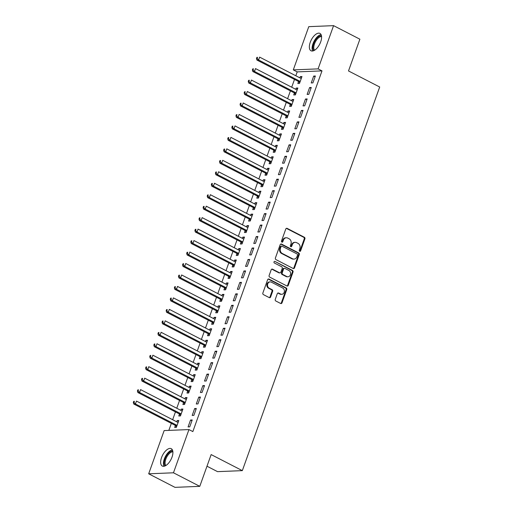 <?xml version="1.0" encoding="UTF-8"?>
<svg xmlns="http://www.w3.org/2000/svg" width="513" height="513" viewBox="0 0 513 513"><rect width="100%" height="100%" fill="white"/><g stroke="black" fill="none" stroke-linecap="round" stroke-linejoin="round"><path stroke-width="0.77" d="M299.675 251.267A0.859 0.725 87.7 0 0 300.631 250.825L304.908 238.866A1.231 1.039 87.7 0 0 304.356 237.25L287.139 228.381A1.231 1.039 87.7 0 0 285.779 229.016L281.502 240.969A0.859 0.725 87.7 0 0 282.843 241.661L283.394 240.116A3.931 3.322 87.7 0 1 286.292 237.763A3.931 3.322 87.7 0 1 287.742 238.09L289.178 238.827A3.931 3.322 87.7 0 1 290.948 244.002L290.396 245.554A0.859 0.725 87.7 0 0 291.737 246.24L292.288 244.695A3.931 3.322 87.7 0 1 295.187 242.341A3.931 3.322 87.7 0 1 296.636 242.668L298.072 243.406A3.931 3.322 87.7 0 1 299.842 248.587L299.291 250.132A0.859 0.725 87.7 0 0 299.675 251.267M299.656 251.255A0.859 0.725 87.7 0 0 299.958 250.851L304.241 238.891A1.231 1.039 87.7 0 0 303.69 237.275L286.472 228.407A1.231 1.039 87.7 0 0 286.357 228.356M281.868 242.091A0.859 0.725 87.7 0 0 282.169 241.687L282.727 240.142L283.394 240.116M290.762 246.67A0.859 0.725 87.7 0 0 291.063 246.272L291.621 244.72L292.288 244.695M161.55 457.577A9.766 4.72 117.2 0 1 171.252 448.683A9.766 4.72 117.2 0 1 172.009 457.147A9.766 4.72 117.2 0 1 162.307 466.041A9.766 4.72 117.2 0 1 161.55 457.577M310.243 42.303A9.766 4.72 117.2 0 1 319.939 33.409A9.766 4.72 117.2 0 1 320.696 41.88A9.766 4.72 117.2 0 1 311 50.768A9.766 4.72 117.2 0 1 310.243 42.303M275.263 299.374A1.231 1.039 87.7 0 0 275.814 300.99L280.643 303.478A1.231 1.039 87.7 0 0 282.003 302.843L286.761 289.563A1.231 1.039 87.7 0 0 286.203 287.947L268.992 279.078A1.231 1.039 87.7 0 0 267.632 279.713L262.874 292.994A1.231 1.039 87.7 0 0 263.425 294.609L269.261 297.617A1.231 1.039 87.7 0 0 270.62 296.982L272.659 291.301A1.231 1.039 87.7 0 0 272.102 289.678L269.21 288.191A3.29 2.777 87.7 0 1 267.555 284.561A3.29 2.777 87.7 0 1 270.152 281.9A3.29 2.777 87.7 0 1 271.364 282.169L282.701 288.005A3.29 2.777 87.7 0 1 284.356 291.634A3.29 2.777 87.7 0 1 281.752 294.302A3.29 2.777 87.7 0 1 280.54 294.026L278.655 293.058A1.231 1.039 87.7 0 0 277.296 293.686L275.263 299.374M188.951 429.573L173.471 472.794L148.674 473.8L164.154 430.58L188.951 429.573L192.85 431.58L321.997 70.884L318.098 68.877L293.301 69.883L308.775 26.657L333.572 25.65L318.098 68.877M333.572 25.65L359.882 39.2L348.507 70.954L379.691 87.011L242.328 470.639L211.151 454.582L199.781 486.343L173.471 472.794M293.173 268.479A1.231 1.039 87.7 0 0 294.533 267.844L299.291 254.563A1.231 1.039 87.7 0 0 298.733 252.947L281.522 244.079A1.231 1.039 87.7 0 0 280.162 244.714L275.404 257.994A1.231 1.039 87.7 0 0 275.962 259.61L293.173 268.479M293.026 272.063L288.268 285.343A1.231 1.039 87.7 0 1 286.908 285.978L269.697 277.11A1.231 1.039 87.7 0 1 269.139 275.494L271.178 269.812A1.231 1.039 87.7 0 1 272.538 269.178L279.514 272.775A1.231 1.039 87.7 0 0 280.874 272.14L282.227 268.37A1.231 1.039 87.7 0 0 281.675 266.754L274.404 263.009A0.859 0.725 87.7 0 1 274.968 261.431L292.468 270.447A1.231 1.039 87.7 0 1 293.026 272.063L292.352 272.089L287.601 285.369L288.268 285.343M206.989 466.214L217.531 471.646L242.328 470.639M196.319 408.502L194.645 408.566L192.183 415.447L193.856 415.383L196.319 408.502M179.441 414.138L178.781 415.992L180.454 415.928L182.917 409.047L181.243 409.111L180.807 410.336M204.533 385.571L202.853 385.641L200.391 392.516L202.071 392.451L204.533 385.571M187.655 391.207L186.989 393.061L188.662 392.996L191.125 386.116L189.451 386.18L189.015 387.405M212.741 362.64L211.067 362.71L208.605 369.584L210.279 369.52L212.741 362.64M195.863 368.276L195.196 370.13L196.877 370.065L199.339 363.185L197.659 363.255L197.223 364.474M220.949 339.709L219.275 339.779L216.813 346.66L218.487 346.589L220.949 339.709M204.071 345.345L203.411 347.198L205.085 347.134L207.547 340.254L205.873 340.324L205.437 341.543M229.164 316.777L227.483 316.848L225.021 323.729L226.701 323.658L229.164 316.777M212.286 322.414L211.619 324.267L213.293 324.203L215.755 317.323L214.081 317.393L213.645 318.611M237.372 293.846L235.698 293.917L233.235 300.798L234.909 300.727L237.372 293.846M220.494 299.483L219.827 301.343L221.507 301.272L223.969 294.391L222.296 294.462L221.853 295.68M245.586 270.915L243.906 270.986L241.443 277.866L243.117 277.796L245.586 270.915M228.702 276.552L228.041 278.412L229.715 278.341L232.177 271.46L230.504 271.531L230.068 272.749M253.794 247.984L252.12 248.055L249.651 254.935L251.332 254.865L253.794 247.984M236.916 253.621L236.249 255.48L237.923 255.41L240.392 248.529L238.712 248.6L238.276 249.818M262.002 225.06L260.328 225.124L257.866 232.004L259.54 231.934L262.002 225.06M245.124 230.69L244.464 232.549L246.137 232.479L248.6 225.598L246.926 225.669L246.484 226.887M270.216 202.128L268.536 202.193L266.074 209.073L267.748 209.003L270.216 202.128M253.339 207.765L252.672 209.618L254.345 209.548L256.808 202.673L255.134 202.738L254.698 203.956M278.424 179.197L276.751 179.261L274.288 186.142L275.962 186.078L278.424 179.197M261.547 184.834L260.88 186.687L262.56 186.617L265.022 179.742L263.342 179.806L262.906 181.031M286.632 156.266L284.959 156.33L282.496 163.211L284.17 163.147L286.632 156.266M269.755 161.903L269.094 163.756L270.768 163.692L273.23 156.811L271.557 156.875L271.12 158.1M294.847 133.335L293.167 133.406L290.704 140.28L292.384 140.216L294.847 133.335M277.969 138.972L277.302 140.825L278.976 140.761L281.438 133.88L279.765 133.944L279.329 135.169M303.055 110.404L301.381 110.475L298.919 117.349L300.592 117.285L303.055 110.404M286.177 116.041L285.51 117.894L287.19 117.83L289.653 110.949L287.973 111.02L287.536 112.238M311.263 87.473L309.589 87.543L307.127 94.424L308.8 94.354L311.263 87.473M294.385 93.109L293.725 94.963L295.398 94.899L297.861 88.018L296.187 88.089L295.751 89.307M321.997 70.884L297.2 71.891L295.809 75.757M294.5 79.412L291.705 87.223M290.396 90.878L287.601 98.688M286.292 102.343L283.497 110.154M282.188 113.809L279.393 121.619M278.084 125.275L275.282 133.085M273.98 136.74L271.178 144.551M269.87 148.206L267.074 156.016M265.766 159.671L262.97 167.482M261.662 171.13L258.866 178.947M257.558 182.596L254.762 190.413M253.454 194.061L250.652 201.878M249.344 205.527L246.548 213.344M245.24 216.993L242.444 224.809M241.136 228.458L238.34 236.275M237.032 239.924L234.236 247.741M232.928 251.389L230.125 259.206M228.824 262.855L226.021 270.672M224.713 274.32L221.917 282.131M220.609 285.786L217.813 293.596M216.505 297.251L213.709 305.062M212.401 308.717L209.605 316.527M208.297 320.183L205.495 327.993M204.187 331.648L201.391 339.459M200.083 343.114L197.287 350.924M195.979 354.579L193.183 362.39M191.875 366.045L189.079 373.855M187.771 377.51L184.969 385.321M183.667 388.976L180.865 396.786M179.556 400.441L176.761 408.252M175.452 411.907L172.657 419.717M171.348 423.366L168.835 430.388M298.489 81.644L297.829 83.497L299.502 83.433L301.965 76.552L300.291 76.623L299.855 77.841M315.373 76.007L313.693 76.078L311.231 82.959L312.904 82.888L315.373 76.007M290.281 104.575L289.621 106.428L291.294 106.364L293.757 99.484L292.083 99.554L291.64 100.772M307.159 98.938L305.485 99.009L303.023 105.883L304.696 105.819L307.159 98.938M282.073 127.506L281.406 129.359L283.08 129.295L285.549 122.415L283.869 122.479L283.433 123.704M298.951 121.87L297.277 121.94L294.808 128.814L296.488 128.75L298.951 121.87M273.859 150.437L273.198 152.29L274.872 152.226L277.334 145.346L275.661 145.41L275.224 146.635M290.736 144.801L289.063 144.871L286.6 151.745L288.274 151.681L290.736 144.801M265.651 173.368L264.984 175.222L266.664 175.151L269.126 168.277L267.453 168.341L267.01 169.566M282.528 167.732L280.855 167.796L278.392 174.676L280.066 174.612L282.528 167.732M257.443 196.299L256.776 198.153L258.449 198.082L260.912 191.208L259.238 191.272L258.802 192.497M274.32 190.663L272.64 190.727L270.178 197.608L271.858 197.537L274.32 190.663M249.228 219.224L248.568 221.084L250.241 221.013L252.704 214.139L251.03 214.203L250.594 215.422M266.106 213.594L264.432 213.658L261.97 220.539L263.644 220.468L266.106 213.594M241.02 242.155L240.353 244.015L242.033 243.944L244.496 237.064L242.816 237.134L242.38 238.353M257.898 236.525L256.224 236.589L253.762 243.47L255.436 243.399L257.898 236.525M232.812 265.086L232.145 266.946L233.819 266.875L236.281 259.995L234.608 260.065L234.172 261.284M249.69 259.45L248.01 259.52L245.547 266.401L247.228 266.33L249.69 259.45M224.598 288.017L223.937 289.877L225.611 289.807L228.073 282.926L226.4 282.996L225.964 284.215M241.476 282.381L239.802 282.451L237.339 289.332L239.013 289.261L241.476 282.381M216.39 310.949L215.723 312.808L217.403 312.738L219.865 305.857L218.185 305.928L217.749 307.146M233.268 305.312L231.594 305.382L229.131 312.263L230.805 312.193L233.268 305.312M208.182 333.88L207.515 335.733L209.189 335.669L211.651 328.788L209.977 328.859L209.541 330.077M225.06 328.243L223.379 328.314L220.917 335.194L222.591 335.124L225.06 328.243M199.967 356.811L199.307 358.664L200.981 358.6L203.443 351.719L201.769 351.79L201.327 353.008M216.845 351.174L215.171 351.245L212.709 358.119L214.383 358.055L216.845 351.174M191.759 379.742L191.093 381.595L192.766 381.531L195.235 374.65L193.555 374.714L193.119 375.939M208.637 374.105L206.963 374.176L204.495 381.05L206.175 380.986L208.637 374.105M183.545 402.673L182.885 404.526L184.558 404.462L187.021 397.581L185.347 397.646L184.911 398.87M200.429 397.036L198.749 397.107L196.287 403.981L197.96 403.917L200.429 397.036M175.337 425.604L174.67 427.457L176.35 427.387L178.813 420.513L177.139 420.577L176.696 421.801M192.215 419.967L190.541 420.032L188.079 426.912L189.752 426.848L192.215 419.967M199.781 486.343L174.984 487.35L148.674 473.8M297.2 71.891L293.301 69.883M300.291 76.623L301.682 77.341M313.693 76.078L315.091 76.796M296.187 88.089L297.578 88.807M309.589 87.543L310.987 88.262M292.083 99.554L293.474 100.272M305.485 99.009L306.877 99.727M287.973 111.02L289.37 111.731M301.381 110.475L302.773 111.193M283.869 122.479L285.266 123.197M297.277 121.94L298.669 122.658M279.765 133.944L281.156 134.662M293.167 133.406L294.565 134.124M275.661 145.41L277.052 146.128M289.063 144.871L290.461 145.583M271.557 156.875L272.948 157.594M284.959 156.33L286.35 157.049M267.453 168.341L268.844 169.059M280.855 167.796L282.246 168.514M263.342 179.806L264.74 180.525M276.751 179.261L278.142 179.98M259.238 191.272L260.636 191.99M272.64 190.727L274.038 191.445M255.134 202.738L256.526 203.456M268.536 202.193L269.934 202.911M251.03 214.203L252.422 214.921M264.432 213.658L265.83 214.376M246.926 225.669L248.318 226.387M260.328 225.124L261.72 225.842M242.816 237.134L244.214 237.852M256.224 236.589L257.616 237.307M238.712 248.6L240.11 249.318M252.12 248.055L253.512 248.773M234.608 260.065L235.999 260.784M248.01 259.52L249.408 260.238M230.504 271.531L231.895 272.249M243.906 270.986L245.304 271.704M226.4 282.996L227.791 283.715M239.802 282.451L241.193 283.17M222.296 294.462L223.687 295.18M235.698 293.917L237.089 294.635M218.185 305.928L219.583 306.646M231.594 305.382L232.985 306.101M214.081 317.393L215.479 318.111M227.483 316.848L228.881 317.566M209.977 328.859L211.369 329.577M223.379 328.314L224.777 329.032M205.873 340.324L207.265 341.042M219.275 339.779L220.673 340.497M201.769 351.79L203.161 352.508M215.171 351.245L216.563 351.963M197.659 363.255L199.057 363.967M211.067 362.71L212.459 363.428M193.555 374.714L194.953 375.433M206.963 374.176L208.355 374.894M189.451 386.18L190.849 386.898M202.853 385.641L204.251 386.36M185.347 397.646L186.738 398.364M198.749 397.107L200.147 397.819M181.243 409.111L182.634 409.829M194.645 408.566L196.037 409.284M177.139 420.577L178.53 421.295M190.541 420.032L191.933 420.75M295.187 242.341L294.52 242.367A3.931 3.322 87.7 0 0 291.621 244.72M286.292 237.763L285.626 237.788A3.931 3.322 87.7 0 0 282.727 240.142M293.289 268.53A1.231 1.039 87.7 0 0 293.866 267.869L298.617 254.589A1.231 1.039 87.7 0 0 298.066 252.973L280.848 244.111A1.231 1.039 87.7 0 0 280.733 244.06M297.508 255.115A0.859 0.725 87.7 0 0 297.117 253.98L282.009 246.195A0.859 0.725 87.7 0 0 281.06 246.644L280.47 248.273A3.931 3.322 87.7 0 0 282.246 253.448L292.57 258.77A3.931 3.322 87.7 0 0 294.02 259.097A3.931 3.322 87.7 0 0 296.924 256.744L297.508 255.115M281.695 246.125L281.021 246.157A0.859 0.725 87.7 0 0 280.387 246.67L281.06 246.644M294.02 259.097L293.353 259.123A3.931 3.322 87.7 0 1 291.903 258.796L281.573 253.48A3.931 3.322 87.7 0 1 279.803 248.298L280.387 246.67M287.024 286.03A1.231 1.039 87.7 0 0 287.601 285.369M279.97 272.878L279.296 272.903A1.231 1.039 87.7 0 1 278.848 272.801L271.864 269.203A1.231 1.039 87.7 0 0 271.749 269.152M274.968 261.431L291.801 270.473L292.468 270.447M286.761 276.501A3.29 2.777 87.7 0 0 287.973 276.776A3.29 2.777 87.7 0 0 290.57 274.109A3.29 2.777 87.7 0 0 288.915 270.486L284.927 268.427A1.231 1.039 87.7 0 0 283.567 269.062L282.214 272.826A1.231 1.039 87.7 0 0 282.766 274.449L286.761 276.501L286.094 276.533A3.29 2.777 87.7 0 0 287.299 276.802L287.973 276.776M284.471 268.325L283.798 268.35A1.231 1.039 87.7 0 0 282.894 269.088L283.567 269.062M286.094 276.533L282.099 274.474A1.231 1.039 87.7 0 1 281.547 272.858L282.894 269.088M292.352 272.089A1.231 1.039 87.7 0 0 291.801 270.473M281.752 294.302L281.086 294.327A3.29 2.777 87.7 0 1 279.874 294.058L277.982 293.083A1.231 1.039 87.7 0 0 277.866 293.032M270.152 281.9L269.485 281.926A3.29 2.777 87.7 0 0 266.882 284.593A3.29 2.777 87.7 0 0 268.543 288.216L269.21 288.191M269.376 297.668A1.231 1.039 87.7 0 0 269.953 297.008L271.986 291.326A1.231 1.039 87.7 0 0 271.435 289.71L268.543 288.216M280.758 303.529A1.231 1.039 87.7 0 0 281.329 302.869L286.087 289.589A1.231 1.039 87.7 0 0 285.536 287.973L268.318 279.11A1.231 1.039 87.7 0 0 268.203 279.059M301.304 78.406L301.137 78.406A1.25 1.058 -92.3 0 1 300.74 78.297L259.623 57.123L258.597 59.989L256.923 60.059L298.04 81.234A1.25 1.058 -92.3 0 1 298.374 81.503L299.65 83.023M257.135 58.495L257.545 57.353L256.878 57.379L256.468 58.527L257.135 58.495L258.597 59.989L299.714 81.163A1.25 1.058 -92.3 0 1 300.047 81.432L300.169 81.573M256.878 57.379L257.545 57.353M256.923 60.059L256.468 58.527M297.194 89.871L297.027 89.865A1.25 1.058 -92.3 0 1 296.636 89.762L255.519 68.588L254.493 71.454L252.819 71.525L293.936 92.699A1.25 1.058 -92.3 0 1 294.27 92.968L295.546 94.488M253.031 69.96L253.441 68.819L252.774 68.845L252.364 69.992L253.031 69.96L254.493 71.454L295.61 92.629A1.25 1.058 -92.3 0 1 295.943 92.898L296.065 93.039M252.774 68.845L253.441 68.819M252.819 71.525L252.364 69.992M293.09 101.337L292.923 101.33A1.25 1.058 -92.3 0 1 292.532 101.228L251.415 80.054L250.389 82.92L248.709 82.991L289.832 104.165A1.25 1.058 -92.3 0 1 290.166 104.434L291.442 105.954M248.927 81.426L249.337 80.284L248.664 80.31L248.254 81.458L248.927 81.426L250.389 82.92L291.506 104.094A1.25 1.058 -92.3 0 1 291.839 104.363L291.955 104.505M248.664 80.31L249.337 80.284M248.709 82.991L248.254 81.458M313.821 50.633A8.452 4.085 117.2 0 1 313.533 50.287A8.452 4.085 117.2 0 1 314.77 41.245A8.452 4.085 117.2 0 1 321.465 35.788M321.574 36.59A7.823 3.783 -62.8 0 0 315.444 41.777A7.823 3.783 -62.8 0 0 314.366 50.037A7.823 3.783 -62.8 0 0 314.54 50.255M321.087 34.634A9.702 4.688 -62.8 0 0 314.027 41.348A9.702 4.688 -62.8 0 0 312.661 50.992M165.128 465.907A8.452 4.085 117.2 0 1 164.846 465.56A8.452 4.085 117.2 0 1 166.084 456.512A8.452 4.085 117.2 0 1 172.778 451.055M172.887 451.863A7.823 3.783 -62.8 0 0 166.757 457.051A7.823 3.783 -62.8 0 0 165.68 465.31A7.823 3.783 -62.8 0 0 165.846 465.528M172.4 449.907A9.702 4.688 -62.8 0 0 165.34 456.621A9.702 4.688 -62.8 0 0 163.974 466.266M288.986 112.802L288.819 112.796A1.25 1.058 -92.3 0 1 288.428 112.693L247.311 91.519L246.285 94.386L244.605 94.456L285.722 115.63A1.25 1.058 -92.3 0 1 286.055 115.9L287.331 117.419M244.823 92.891L245.233 91.75L244.56 91.776L244.15 92.924L244.823 92.891L246.285 94.386L287.402 115.56A1.25 1.058 -92.3 0 1 287.735 115.829L287.851 115.97M244.56 91.776L245.233 91.75M244.605 94.456L244.15 92.924M284.882 124.268L284.715 124.261A1.25 1.058 -92.3 0 1 284.324 124.159L243.2 102.985L242.174 105.851L240.501 105.922L281.618 127.096A1.25 1.058 -92.3 0 1 281.951 127.365L283.227 128.885M240.712 104.357L241.129 103.209L240.456 103.241L240.046 104.389L240.712 104.357L242.174 105.851L283.291 127.025A1.25 1.058 -92.3 0 1 283.631 127.295L283.747 127.436M240.456 103.241L241.129 103.209M240.501 105.922L240.046 104.389M280.778 135.733L280.611 135.727A1.25 1.058 -92.3 0 1 280.213 135.624L239.096 114.45L238.07 117.317L236.397 117.381L277.514 138.561A1.25 1.058 -92.3 0 1 277.847 138.831L279.123 140.35M236.608 115.823L237.019 114.675L236.352 114.707L235.942 115.848L236.608 115.823L238.07 117.317L279.187 138.491A1.25 1.058 -92.3 0 1 279.521 138.76L279.643 138.901M236.352 114.707L237.019 114.675M236.397 117.381L235.942 115.848M276.674 147.199L276.501 147.193A1.25 1.058 -92.3 0 1 276.109 147.09L234.992 125.916L233.966 128.782L232.293 128.846L273.41 150.027A1.25 1.058 -92.3 0 1 273.743 150.296L275.019 151.816M232.504 127.288L232.915 126.14L232.248 126.172L231.838 127.314L232.504 127.288L233.966 128.782L275.083 149.956A1.25 1.058 -92.3 0 1 275.417 150.226L275.539 150.367M232.248 126.172L232.915 126.14M232.293 128.846L231.838 127.314M272.563 158.664L272.397 158.658A1.25 1.058 -92.3 0 1 272.005 158.555L230.888 137.381L229.862 140.248L228.189 140.312L269.306 161.492A1.25 1.058 -92.3 0 1 269.639 161.762L270.915 163.281M228.4 138.754L228.811 137.606L228.138 137.638L227.727 138.779L228.4 138.754L229.862 140.248L270.979 161.422A1.25 1.058 -92.3 0 1 271.313 161.691L271.435 161.832M228.138 137.638L228.811 137.606M228.189 140.312L227.727 138.779M268.459 170.13L268.293 170.124A1.25 1.058 -92.3 0 1 267.901 170.021L226.784 148.847L225.758 151.713L224.078 151.777L265.195 172.952A1.25 1.058 -92.3 0 1 265.535 173.227L266.811 174.747M224.296 150.219L224.707 149.071L224.034 149.103L223.623 150.245L224.296 150.219L225.758 151.713L266.875 172.887A1.25 1.058 -92.3 0 1 267.209 173.157L267.324 173.298M224.034 149.103L224.707 149.071M224.078 151.777L223.623 150.245M264.355 181.596L264.189 181.589A1.25 1.058 -92.3 0 1 263.797 181.487L222.68 160.312L221.648 163.179L219.974 163.243L261.091 184.417A1.25 1.058 -92.3 0 1 261.425 184.693L262.701 186.213M220.192 161.685L220.603 160.537L219.93 160.563L219.519 161.71L220.192 161.685L221.648 163.179L262.771 184.353A1.25 1.058 -92.3 0 1 263.105 184.622L263.22 184.763M219.93 160.563L220.603 160.537M219.974 163.243L219.519 161.71M260.251 193.061L260.085 193.055A1.25 1.058 -92.3 0 1 259.687 192.952L218.57 171.778L217.544 174.644L215.87 174.709L256.987 195.883A1.25 1.058 -92.3 0 1 257.321 196.158L258.597 197.672M216.082 173.15L216.492 172.002L215.826 172.028L215.415 173.176L216.082 173.15L217.544 174.644L258.661 195.819A1.25 1.058 -92.3 0 1 258.994 196.088L259.116 196.229M215.826 172.028L216.492 172.002M215.87 174.709L215.415 173.176M256.147 204.527L255.981 204.52A1.25 1.058 -92.3 0 1 255.583 204.418L214.466 183.244L213.44 186.11L211.766 186.174L252.883 207.348A1.25 1.058 -92.3 0 1 253.217 207.618L254.493 209.137M211.978 184.616L212.388 183.468L211.722 183.494L211.311 184.642L211.978 184.616L213.44 186.11L254.557 207.284A1.25 1.058 -92.3 0 1 254.89 207.553L255.012 207.694M211.722 183.494L212.388 183.468M211.766 186.174L211.311 184.642M252.037 215.992L251.87 215.986A1.25 1.058 -92.3 0 1 251.479 215.883L210.362 194.709L209.336 197.576L207.662 197.64L248.779 218.814A1.25 1.058 -92.3 0 1 249.113 219.083L250.389 220.603M207.874 196.081L208.284 194.934L207.618 194.959L207.207 196.107L207.874 196.081L209.336 197.576L250.453 218.75A1.25 1.058 -92.3 0 1 250.786 219.019L250.908 219.16M207.618 194.959L208.284 194.934M207.662 197.64L207.207 196.107M247.933 227.458L247.766 227.451A1.25 1.058 -92.3 0 1 247.375 227.349L206.258 206.175L205.232 209.041L203.552 209.105L244.675 230.279A1.25 1.058 -92.3 0 1 245.009 230.549L246.285 232.068M203.77 207.547L204.18 206.399L203.507 206.425L203.097 207.573L203.77 207.547L205.232 209.041L246.349 230.215A1.25 1.058 -92.3 0 1 246.682 230.484L246.798 230.626M203.507 206.425L204.18 206.399M203.552 209.105L203.097 207.573M243.829 238.923L243.662 238.917A1.25 1.058 -92.3 0 1 243.271 238.814L202.154 217.634L201.128 220.5L199.448 220.571L240.565 241.745A1.25 1.058 -92.3 0 1 240.898 242.014L242.181 243.534M199.666 219.013L200.076 217.865L199.403 217.89L198.993 219.038L199.666 219.013L201.128 220.5L242.245 241.681A1.25 1.058 -92.3 0 1 242.578 241.95L242.694 242.091M199.403 217.89L200.076 217.865M199.448 220.571L198.993 219.038M239.725 250.389L239.558 250.382A1.25 1.058 -92.3 0 1 239.167 250.28L198.044 229.099L197.018 231.966L195.344 232.036L236.461 253.21A1.25 1.058 -92.3 0 1 236.794 253.48L238.07 254.999M195.562 230.478L195.972 229.33L195.299 229.356L194.889 230.504L195.562 230.478L197.018 231.966L238.135 253.146A1.25 1.058 -92.3 0 1 238.474 253.416L238.59 253.557M195.299 229.356L195.972 229.33M195.344 232.036L194.889 230.504M235.621 261.854L235.454 261.848A1.25 1.058 -92.3 0 1 235.057 261.745L193.94 240.565L192.914 243.431L191.24 243.502L232.357 264.676A1.25 1.058 -92.3 0 1 232.69 264.945L233.966 266.465M191.452 241.944L191.862 240.796L191.195 240.821L190.785 241.969L191.452 241.944L192.914 243.431L234.031 264.612A1.25 1.058 -92.3 0 1 234.364 264.881L234.486 265.022M191.195 240.821L191.862 240.796M191.24 243.502L190.785 241.969M231.517 273.32L231.35 273.314A1.25 1.058 -92.3 0 1 230.953 273.205L189.836 252.03L188.81 254.897L187.136 254.967L228.253 276.141A1.25 1.058 -92.3 0 1 228.586 276.411L229.862 277.931M187.348 253.409L187.758 252.261L187.091 252.287L186.681 253.435L187.348 253.409L188.81 254.897L229.927 276.071A1.25 1.058 -92.3 0 1 230.26 276.347L230.382 276.488M187.091 252.287L187.758 252.261M187.136 254.967L186.681 253.435M227.406 284.786L227.24 284.779A1.25 1.058 -92.3 0 1 226.849 284.67L185.732 263.496L184.706 266.362L183.032 266.433L224.149 287.607A1.25 1.058 -92.3 0 1 224.482 287.876L225.758 289.396M183.244 264.875L183.654 263.727L182.981 263.753L182.57 264.9L183.244 264.875L184.706 266.362L225.823 287.536A1.25 1.058 -92.3 0 1 226.156 287.812L226.278 287.953M182.981 263.753L183.654 263.727M183.032 266.433L182.57 264.9M223.302 296.251L223.136 296.245A1.25 1.058 -92.3 0 1 222.745 296.136L181.628 274.962L180.602 277.828L178.922 277.899L220.039 299.073A1.25 1.058 -92.3 0 1 220.378 299.342L221.654 300.862M179.14 276.34L179.55 275.192L178.877 275.218L178.466 276.366L179.14 276.34L180.602 277.828L221.719 299.002A1.25 1.058 -92.3 0 1 222.052 299.278L222.167 299.419M178.877 275.218L179.55 275.192M178.922 277.899L178.466 276.366M219.198 307.717L219.032 307.71A1.25 1.058 -92.3 0 1 218.641 307.601L177.524 286.427L176.498 289.294L174.818 289.364L215.935 310.538A1.25 1.058 -92.3 0 1 216.268 310.807L217.544 312.327M175.036 287.806L175.446 286.658L174.773 286.684L174.362 287.831L175.036 287.806L176.498 289.294L217.615 310.468A1.25 1.058 -92.3 0 1 217.948 310.737L218.063 310.884M174.773 286.684L175.446 286.658M174.818 289.364L174.362 287.831M215.094 319.182L214.928 319.176A1.25 1.058 -92.3 0 1 214.53 319.067L173.413 297.893L172.387 300.759L170.714 300.83L211.831 322.004A1.25 1.058 -92.3 0 1 212.164 322.273L213.44 323.793M170.925 299.271L171.336 298.124L170.669 298.149L170.258 299.297L170.925 299.271L172.387 300.759L213.504 321.933A1.25 1.058 -92.3 0 1 213.838 322.202L213.959 322.344M170.669 298.149L171.336 298.124M170.714 300.83L170.258 299.297M210.99 330.641L210.824 330.641A1.25 1.058 -92.3 0 1 210.426 330.532L169.309 309.358L168.283 312.225L166.61 312.295L207.727 333.469A1.25 1.058 -92.3 0 1 208.06 333.739L209.336 335.258M166.821 310.731L167.232 309.589L166.565 309.615L166.154 310.763L166.821 310.731L168.283 312.225L209.4 333.399A1.25 1.058 -92.3 0 1 209.734 333.668L209.855 333.809M166.565 309.615L167.232 309.589M166.61 312.295L166.154 310.763M206.88 342.107L206.713 342.1A1.25 1.058 -92.3 0 1 206.322 341.998L165.205 320.824L164.179 323.69L162.506 323.761L203.623 344.935A1.25 1.058 -92.3 0 1 203.956 345.204L205.232 346.724M162.717 322.196L163.128 321.055L162.461 321.08L162.05 322.228L162.717 322.196L164.179 323.69L205.296 344.864A1.25 1.058 -92.3 0 1 205.63 345.134L205.751 345.275M162.461 321.08L163.128 321.055M162.506 323.761L162.05 322.228M202.776 353.572L202.609 353.566A1.25 1.058 -92.3 0 1 202.218 353.463L161.101 332.289L160.075 335.156L158.395 335.226L199.519 356.4A1.25 1.058 -92.3 0 1 199.852 356.67L201.128 358.189M158.613 333.662L159.024 332.52L158.35 332.546L157.94 333.694L158.613 333.662L160.075 335.156L201.192 356.33A1.25 1.058 -92.3 0 1 201.526 356.599L201.641 356.74M158.35 332.546L159.024 332.52M158.395 335.226L157.94 333.694M198.672 365.038L198.505 365.032A1.25 1.058 -92.3 0 1 198.114 364.929L156.997 343.755L155.971 346.621L154.291 346.692L195.408 367.866A1.25 1.058 -92.3 0 1 195.742 368.135L197.024 369.655M154.509 345.127L154.92 343.986L154.246 344.011L153.836 345.159L154.509 345.127L155.971 346.621L197.088 367.795A1.25 1.058 -92.3 0 1 197.422 368.065L197.537 368.206M154.246 344.011L154.92 343.986M154.291 346.692L153.836 345.159M194.568 376.504L194.401 376.497A1.25 1.058 -92.3 0 1 194.01 376.395L152.887 355.22L151.861 358.087L150.187 358.157L191.304 379.331A1.25 1.058 -92.3 0 1 191.638 379.601L192.914 381.121M150.405 356.593L150.816 355.445L150.142 355.477L149.732 356.625L150.405 356.593L151.861 358.087L192.978 379.261A1.25 1.058 -92.3 0 1 193.318 379.53L193.433 379.671M150.142 355.477L150.816 355.445M150.187 358.157L149.732 356.625M190.464 387.969L190.297 387.963A1.25 1.058 -92.3 0 1 189.9 387.86L148.783 366.686L147.757 369.552L146.083 369.616L187.2 390.797A1.25 1.058 -92.3 0 1 187.534 391.066L188.81 392.586M146.295 368.058L146.705 366.91L146.038 366.942L145.628 368.084L146.295 368.058L147.757 369.552L188.874 390.726A1.25 1.058 -92.3 0 1 189.207 390.996L189.329 391.137M146.038 366.942L146.705 366.91M146.083 369.616L145.628 368.084M186.36 399.435L186.193 399.428A1.25 1.058 -92.3 0 1 185.796 399.326L144.679 378.152L143.653 381.018L141.979 381.082L183.096 402.263A1.25 1.058 -92.3 0 1 183.43 402.532L184.706 404.052M142.191 379.524L142.601 378.376L141.934 378.408L141.524 379.549L142.191 379.524L143.653 381.018L184.77 402.192A1.25 1.058 -92.3 0 1 185.103 402.461L185.225 402.602M141.934 378.408L142.601 378.376M141.979 381.082L141.524 379.549M182.25 410.9L182.083 410.894A1.25 1.058 -92.3 0 1 181.692 410.791L140.575 389.617L139.549 392.483L137.875 392.548L178.992 413.728A1.25 1.058 -92.3 0 1 179.326 413.997L180.602 415.517M138.087 390.989L138.497 389.842L137.824 389.874L137.413 391.015L138.087 390.989L139.549 392.483L180.666 413.658A1.25 1.058 -92.3 0 1 180.999 413.927L181.121 414.068M137.824 389.874L138.497 389.842M137.875 392.548L137.413 391.015M178.146 422.366L177.979 422.359A1.25 1.058 -92.3 0 1 177.588 422.257L136.471 401.083L135.445 403.949L133.765 404.013L174.882 425.187A1.25 1.058 -92.3 0 1 175.222 425.463L176.498 426.983M133.983 402.455L134.393 401.307L133.72 401.339L133.309 402.481L133.983 402.455L135.445 403.949L176.562 425.123A1.25 1.058 -92.3 0 1 176.895 425.392L177.011 425.534M133.72 401.339L134.393 401.307M133.765 404.013L133.309 402.481M299.958 250.851L300.631 250.825M282.169 241.687L282.843 241.661M291.063 246.272L291.737 246.24M286.472 228.407L287.139 228.381M303.69 237.275L304.356 237.25M304.241 238.891L304.908 238.866M280.848 244.111L281.522 244.079M298.066 252.973L298.733 252.947M298.617 254.589L299.291 254.563M293.866 267.869L294.533 267.844M279.803 248.298L280.47 248.273M281.573 253.48L282.246 253.448M291.903 258.796L292.57 258.77M271.864 269.203L272.538 269.178M278.848 272.801L279.514 272.775M281.547 272.858L282.214 272.826M282.099 274.474L282.766 274.449M277.982 293.083L278.655 293.058M279.874 294.058L280.54 294.026M271.435 289.71L272.102 289.678M271.986 291.326L272.659 291.301M269.953 297.008L270.62 296.982M268.318 279.11L268.992 279.078M285.536 287.973L286.203 287.947M286.087 289.589L286.761 289.563M281.329 302.869L282.003 302.843M298.04 81.234L299.714 81.163M298.374 81.503L300.047 81.432M293.936 92.699L295.61 92.629M294.27 92.968L295.943 92.898M289.832 104.165L291.506 104.094M290.166 104.434L291.839 104.363M285.722 115.63L287.402 115.56M286.055 115.9L287.735 115.829M281.618 127.096L283.291 127.025M281.951 127.365L283.631 127.295M277.514 138.561L279.187 138.491M277.847 138.831L279.521 138.76M273.41 150.027L275.083 149.956M273.743 150.296L275.417 150.226M269.306 161.492L270.979 161.422M269.639 161.762L271.313 161.691M265.195 172.952L266.875 172.887M265.535 173.227L267.209 173.157M261.091 184.417L262.771 184.353M261.425 184.693L263.105 184.622M256.987 195.883L258.661 195.819M257.321 196.158L258.994 196.088M252.883 207.348L254.557 207.284M253.217 207.618L254.89 207.553M248.779 218.814L250.453 218.75M249.113 219.083L250.786 219.019M244.675 230.279L246.349 230.215M245.009 230.549L246.682 230.484M240.565 241.745L242.245 241.681M240.898 242.014L242.578 241.95M236.461 253.21L238.135 253.146M236.794 253.48L238.474 253.416M232.357 264.676L234.031 264.612M232.69 264.945L234.364 264.881M228.253 276.141L229.927 276.071M228.586 276.411L230.26 276.347M224.149 287.607L225.823 287.536M224.482 287.876L226.156 287.812M220.039 299.073L221.719 299.002M220.378 299.342L222.052 299.278M215.935 310.538L217.615 310.468M216.268 310.807L217.948 310.737M211.831 322.004L213.504 321.933M212.164 322.273L213.838 322.202M207.727 333.469L209.4 333.399M208.06 333.739L209.734 333.668M203.623 344.935L205.296 344.864M203.956 345.204L205.63 345.134M199.519 356.4L201.192 356.33M199.852 356.67L201.526 356.599M195.408 367.866L197.088 367.795M195.742 368.135L197.422 368.065M191.304 379.331L192.978 379.261M191.638 379.601L193.318 379.53M187.2 390.797L188.874 390.726M187.534 391.066L189.207 390.996M183.096 402.263L184.77 402.192M183.43 402.532L185.103 402.461M178.992 413.728L180.666 413.658M179.326 413.997L180.999 413.927M174.882 425.187L176.562 425.123M175.222 425.463L176.895 425.392"/></g></svg>
